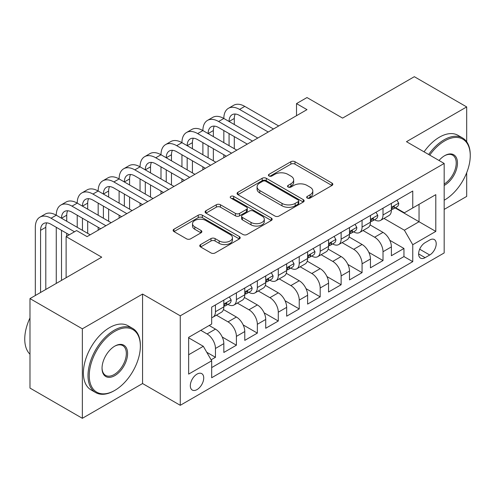 <?xml version="1.0" encoding="UTF-8"?>
<svg xmlns="http://www.w3.org/2000/svg" width="495" height="495" viewBox="0 0 495 495"><rect width="100%" height="100%" fill="white"/><g stroke="black" fill="none" stroke-linecap="round" stroke-linejoin="round"><path stroke-width="0.74" d="M307.253 198.074A2.036 1.176 0 0 0 310.13 198.074L331.972 185.464A2.908 1.677 0 0 0 332.826 184.276A2.908 1.677 0 0 0 331.972 183.088L294.971 161.723A2.908 1.677 0 0 0 290.856 161.723L269.014 174.339A2.036 1.176 0 0 0 268.414 175.168A2.036 1.176 0 0 0 269.014 175.997A2.036 1.176 0 0 0 271.891 175.997L274.719 174.364A9.306 5.371 0 0 1 287.873 174.364L290.961 176.146A9.306 5.371 0 0 1 293.683 179.945A9.306 5.371 0 0 1 290.961 183.744L288.133 185.378A2.036 1.176 0 0 0 287.539 186.207A2.036 1.176 0 0 0 288.133 187.036A2.036 1.176 0 0 0 291.01 187.036L293.838 185.408A9.306 5.371 0 0 1 306.993 185.408L310.08 187.184A9.306 5.371 0 0 1 312.803 190.983A9.306 5.371 0 0 1 310.08 194.783L307.253 196.416A2.036 1.176 0 0 0 306.659 197.245A2.036 1.176 0 0 0 307.253 198.074L307.253 196.416M197.022 389.59A9.479 5.47 120 0 0 203.216 381.237A9.479 5.47 120 0 0 201.762 373.638A9.479 5.47 120 0 0 197.022 374.109A9.479 5.47 120 0 0 190.829 382.462A9.479 5.47 120 0 0 192.283 390.054A9.479 5.47 120 0 0 197.022 389.59M200.605 244.573A2.908 1.677 0 0 0 199.751 245.761A2.908 1.677 0 0 0 200.605 246.949L210.988 252.945A2.908 1.677 0 0 0 215.096 252.945L239.357 238.937A2.908 1.677 0 0 0 240.205 237.749A2.908 1.677 0 0 0 239.357 236.56L202.35 215.195A2.908 1.677 0 0 0 198.241 215.195L173.98 229.204A2.908 1.677 0 0 0 173.126 230.392A2.908 1.677 0 0 0 173.98 231.58L186.522 238.819A2.908 1.677 0 0 0 190.631 238.819L201.013 232.823A2.908 1.677 0 0 0 201.867 231.635A2.908 1.677 0 0 0 201.013 230.453L194.795 226.858A7.778 4.492 0 0 1 192.518 223.684A7.778 4.492 0 0 1 197.319 219.539A7.778 4.492 0 0 1 205.796 220.51L230.156 234.574A7.778 4.492 0 0 1 232.433 237.749A7.778 4.492 0 0 1 227.632 241.9A7.778 4.492 0 0 1 219.155 240.923L215.096 238.584A2.908 1.677 0 0 0 210.988 238.584L200.605 244.573L200.605 246.949M466.692 141.768L466.692 106.926L414.327 76.694L342.589 118.107L306.987 97.552L296.511 103.597L306.987 109.642L87.064 236.616L76.589 230.571L66.113 236.616L66.113 277.732M82.349 328.822L82.349 418.306L142.566 383.538L142.566 294.055L82.349 328.822L29.985 298.59L101.723 257.171L66.113 236.616M142.566 294.055L180.267 315.822L444.176 163.455L444.176 252.945L180.267 405.306L180.267 315.822M466.692 106.926L406.475 141.688L444.176 163.455M274.923 216.03A2.908 1.677 0 0 0 279.038 216.03L303.293 202.022A2.908 1.677 0 0 0 304.147 200.834A2.908 1.677 0 0 0 303.293 199.646L266.291 178.287A2.908 1.677 0 0 0 262.177 178.287L237.916 192.289A2.908 1.677 0 0 0 237.068 193.477A2.908 1.677 0 0 0 237.916 194.665L274.923 216.03M231.635 198.514A2.036 1.176 0 0 1 233.702 198.804L233.702 196.385L271.328 218.103A2.908 1.677 0 0 1 272.176 219.291A2.908 1.677 0 0 1 271.328 220.479L247.067 234.488A2.908 1.677 0 0 1 242.952 234.488L205.951 213.122L205.951 210.746A2.908 1.677 0 0 0 205.097 211.934A2.908 1.677 0 0 0 205.951 213.122M205.951 210.746L216.327 204.751A2.908 1.677 0 0 1 220.442 204.751L235.453 213.419A2.908 1.677 0 0 0 239.561 213.419L246.448 209.441A2.908 1.677 0 0 0 247.302 208.253A2.908 1.677 0 0 0 246.448 207.065L230.825 198.049A2.036 1.176 0 0 1 230.231 197.214A2.036 1.176 0 0 1 231.487 196.131A2.036 1.176 0 0 1 233.702 196.385M82.349 418.306L29.985 388.074L29.985 298.59M444.176 209.41L466.692 196.41L466.692 172.736M211.105 359.809L215.455 357.297L206.762 352.279M200.791 330.332L207.077 333.964A11.849 6.843 60 0 1 215.455 348.474L223.833 343.635L223.833 352.465L236.4 345.207L222.236 337.027M216.408 315.167L228.022 321.868A11.849 6.843 60 0 1 236.4 336.377L244.778 331.545L244.778 340.368L257.344 333.116L243.181 324.937M237.359 303.076L248.966 309.777A11.849 6.843 60 0 1 257.344 324.287L265.722 319.448L265.722 328.278L278.289 321.02L264.126 312.846M258.303 290.98L269.911 297.687A11.849 6.843 60 0 1 278.289 312.197L286.667 307.358L286.667 316.187L299.234 308.93L285.071 300.75M279.248 278.889L290.856 285.59A11.849 6.843 60 0 1 299.234 300.1L307.612 295.267L307.612 304.091L320.178 296.839L306.015 288.659M300.193 266.799L311.8 273.5A11.849 6.843 60 0 1 320.178 288.01L328.556 283.171L328.556 292.001L341.123 284.743L326.96 276.569M321.137 254.702L332.745 261.41A11.849 6.843 60 0 1 341.123 275.919L349.501 271.081L349.501 279.91L362.068 272.652L347.905 264.472M342.082 242.612L353.69 249.313A11.849 6.843 60 0 1 362.068 263.823L370.446 258.99L370.446 267.814L383.012 260.562L383.012 251.732A11.849 6.843 -120 0 0 374.635 237.223L363.027 230.515M368.849 252.382L383.012 260.562M223.833 343.635A11.849 6.843 -120 0 0 215.455 329.125L209.168 325.493M244.778 331.545A11.849 6.843 -120 0 0 236.4 317.029L223.449 309.554M265.722 319.448A11.849 6.843 -120 0 0 257.344 304.939L244.394 297.464M286.667 307.358A11.849 6.843 -120 0 0 278.289 292.848L265.339 285.368M307.612 295.267A11.849 6.843 -120 0 0 299.234 280.752L286.283 273.277M328.556 283.171A11.849 6.843 -120 0 0 320.178 268.661L307.228 261.181M349.501 271.081A11.849 6.843 -120 0 0 341.123 256.571L328.173 249.09M370.446 258.99A11.849 6.843 -120 0 0 362.068 244.474L349.117 237M429.722 240.001L425.112 242.661A9.182 5.303 120 0 0 419.117 250.755A9.182 5.303 120 0 0 420.521 258.112A9.182 5.303 120 0 0 425.112 257.66L429.722 254.999A9.182 5.303 120 0 0 435.718 246.906A9.182 5.303 120 0 0 434.313 239.549A9.182 5.303 120 0 0 429.722 240.001M188.644 354.76L203.309 346.296L211.687 360.805L211.687 377.735L412.756 261.651L412.756 244.722L404.378 230.206L383.971 218.425M211.687 360.805L188.644 374.109L188.644 337.349L211.687 324.046L211.687 307.117L412.756 191.027L412.756 207.956L435.798 194.653L435.798 231.419L412.756 244.722M227.91 304.394L228.022 304.456A11.849 6.843 60 0 0 233.943 305.044L242.321 300.205A11.849 6.843 -120 0 0 244.778 294.779L244.778 288.01M248.855 292.298L248.966 292.366A11.849 6.843 60 0 0 254.888 292.947L263.266 288.115A11.849 6.843 -120 0 0 265.722 282.688L265.722 275.919M269.8 280.207L269.911 280.269A11.849 6.843 60 0 0 275.833 280.857L284.21 276.018A11.849 6.843 -120 0 0 286.667 270.598L286.667 263.823M290.744 268.117L290.856 268.179A11.849 6.843 60 0 0 296.777 268.766L305.161 263.928A11.849 6.843 -120 0 0 307.612 258.501L307.612 251.732M311.689 256.02L311.8 256.088A11.849 6.843 60 0 0 317.728 256.67L326.106 251.837A11.849 6.843 -120 0 0 328.556 246.411L328.556 239.642M332.634 243.93L332.745 243.992A11.849 6.843 60 0 0 338.673 244.579L347.051 239.741A11.849 6.843 -120 0 0 349.501 234.321L349.501 227.545M353.579 231.839L353.69 231.901A11.849 6.843 60 0 0 359.618 232.489L367.995 227.651A11.849 6.843 -120 0 0 370.446 222.224L370.446 215.455M211.687 367.581L403.957 256.571L403.957 248.465L391.39 255.723L391.39 246.894A11.849 6.843 -120 0 0 383.012 232.384L370.062 224.903M374.529 219.743L374.635 219.811A11.849 6.843 -120 0 0 380.562 220.393A11.849 6.843 -120 0 0 383.012 214.972L383.012 208.197M380.562 220.393L388.94 215.56A11.849 6.843 -120 0 0 391.39 210.134L391.39 203.365M215.455 304.939L215.455 311.714A11.849 6.843 60 0 1 212.999 317.134A11.849 6.843 60 0 1 211.687 317.611M212.999 317.134L221.376 312.296A11.849 6.843 -120 0 0 223.833 306.875L223.833 300.1M236.4 292.848L236.4 299.617A11.849 6.843 60 0 1 233.943 305.044M257.344 280.752L257.344 287.527A11.849 6.843 60 0 1 254.888 292.947M278.289 268.661L278.289 275.43A11.849 6.843 60 0 1 275.833 280.857M299.234 256.571L299.234 263.34A11.849 6.843 60 0 1 296.777 268.766M320.178 244.474L320.178 251.25A11.849 6.843 60 0 1 317.728 256.67M341.123 232.384L341.123 239.153A11.849 6.843 60 0 1 338.673 244.579M362.068 220.294L362.068 227.063A11.849 6.843 60 0 1 359.618 232.489M362.068 263.823L362.068 272.652M341.123 275.919L341.123 284.743M320.178 288.01L320.178 296.839M299.234 300.1L299.234 308.93M278.289 312.197L278.289 321.02M257.344 324.287L257.344 333.116M236.4 336.377L236.4 345.207M215.455 348.474L215.455 357.297M203.309 346.296L188.644 337.831M404.378 230.206L419.042 221.741L419.042 204.33L435.798 194.653M395.053 207.894L435.798 231.419M395.474 207.653L404.378 212.794L412.756 207.956M142.566 383.538L180.267 405.306M296.511 103.597L296.511 115.694M389.794 240.292L403.957 248.465M403.957 256.571L412.756 261.651M308.063 198.365L310.08 197.202A9.306 5.371 0 0 0 312.803 193.403L312.803 190.983M293.683 179.945L293.683 182.364A9.306 5.371 0 0 1 290.961 186.163L288.944 187.327M331.935 185.489L294.971 164.142A2.908 1.677 0 0 0 290.856 164.142L269.825 176.288M303.256 202.047L266.291 180.7A2.908 1.677 0 0 0 262.177 180.7L237.959 194.684M298.157 201.669A2.036 1.176 0 0 0 298.751 200.834A2.036 1.176 0 0 0 298.157 200.005L265.673 181.25A2.036 1.176 0 0 0 262.796 181.25L259.813 182.971A9.306 5.371 0 0 0 257.084 186.77A9.306 5.371 0 0 0 259.813 190.569L282.014 203.389A9.306 5.371 0 0 0 295.175 203.389L298.157 201.669L298.157 204.082A2.036 1.176 0 0 0 298.751 203.253L298.751 200.834M257.084 186.77L257.084 189.189A9.306 5.371 0 0 0 259.813 192.988L259.813 190.569M298.157 204.082L295.175 205.809A9.306 5.371 0 0 1 282.014 205.809L259.813 192.988M205.988 213.141L216.327 207.17L216.327 204.751M247.302 208.253L247.302 210.672A2.908 1.677 0 0 1 246.448 211.86L239.561 215.839A2.908 1.677 0 0 1 235.453 215.839L220.442 207.17A2.908 1.677 0 0 0 216.327 207.17M233.702 198.804L271.285 220.504M251.021 222.41A7.778 4.492 0 0 0 259.498 223.381A7.778 4.492 0 0 0 264.299 219.236A7.778 4.492 0 0 0 262.022 216.061L253.44 211.105A2.908 1.677 0 0 0 249.325 211.105L242.439 215.078A2.908 1.677 0 0 0 241.591 216.266A2.908 1.677 0 0 0 242.439 217.454L251.021 222.41L251.021 224.829A7.778 4.492 0 0 0 259.498 225.8A7.778 4.492 0 0 0 264.299 221.655L264.299 219.236M241.591 216.266L241.591 218.685A2.908 1.677 0 0 0 242.439 219.873L242.439 217.454M251.021 224.829L242.439 219.873M232.433 237.749L232.433 240.168A7.778 4.492 0 0 1 227.632 244.32A7.778 4.492 0 0 1 219.155 243.342L215.096 240.997A2.908 1.677 0 0 0 210.988 240.997L200.642 246.974M192.518 223.684L192.518 226.104A7.778 4.492 0 0 0 194.795 229.278L194.795 226.858M200.976 232.848L194.795 229.278M239.32 238.961L202.35 217.614A2.908 1.677 0 0 0 198.241 217.614L174.017 231.598M396.94 200.159L398.723 203.241A7.852 4.529 60 0 1 397.095 206.712L393.117 209.014A7.852 4.529 -120 0 0 394.484 207.201L394.317 206.508L393.339 206.7L391.972 208.655A7.852 4.529 60 0 1 391.39 209.769M35.324 295.509L35.324 227.304A22.213 12.827 60 0 1 39.928 217.138L45.163 214.112A22.213 12.827 60 0 1 56.269 215.214A22.213 12.827 60 0 1 60.873 205.041L66.107 202.022A22.213 12.827 60 0 1 77.22 203.123A22.213 12.827 60 0 1 81.817 192.951L87.052 189.925A22.213 12.827 60 0 1 98.165 191.027A22.213 12.827 60 0 1 102.762 180.861L107.997 177.835A22.213 12.827 60 0 1 119.109 178.936A22.213 12.827 60 0 1 123.707 168.764L128.948 165.745A22.213 12.827 60 0 1 140.054 166.84A22.213 12.827 60 0 1 144.651 156.674L149.892 153.648A22.213 12.827 60 0 1 160.999 154.749A22.213 12.827 60 0 1 165.596 144.583L170.837 141.558A22.213 12.827 60 0 1 181.943 142.659A22.213 12.827 60 0 1 186.541 132.487L191.782 129.467A22.213 12.827 60 0 1 202.888 130.562A22.213 12.827 60 0 1 207.485 120.396L212.726 117.371A22.213 12.827 60 0 1 223.833 118.472A22.213 12.827 60 0 1 228.436 108.306L233.671 105.28A22.213 12.827 60 0 1 244.778 106.382L278.71 125.971M228.436 108.306A22.213 12.827 60 0 1 239.543 109.401L273.469 128.991M391.656 209.379L391.687 209.379A7.852 4.529 -120 0 0 393.117 209.014M268.234 132.017L239.543 115.453A14.813 8.551 -120 0 0 232.136 114.716A14.813 8.551 -120 0 0 229.067 121.498L234.302 118.472L234.302 124.517M235.23 114.036A14.813 8.551 -120 0 0 234.302 118.472M229.067 133.588L229.067 145.679M234.302 136.614L234.302 148.704M223.833 157.651L223.833 154.749M223.833 142.659L223.833 130.562M444.176 200.221L444.696 199.918L444.176 200.221A36.135 20.864 120 0 0 444.696 199.918L444.696 199.918A36.135 20.864 120 0 0 470.25 155.659A36.135 20.864 120 0 0 444.696 140.902A36.135 20.864 120 0 0 429.74 155.121M428.664 154.502A37.026 21.378 -60 0 1 444.071 139.819A37.026 21.378 -60 0 1 462.584 137.981A37.026 21.378 -60 0 1 470.25 154.935L470.25 155.659M439.016 160.479A18.067 10.432 -60 0 1 444.696 155.659A18.067 10.432 -60 0 1 457.473 163.034A18.067 10.432 -60 0 1 444.696 185.161A18.067 10.432 -60 0 1 444.176 185.452M424.054 151.841A37.026 21.378 -60 0 1 439.461 137.158A37.026 21.378 -60 0 1 457.974 135.321L462.584 137.981M444.176 184.016A17.183 9.919 120 0 0 455.313 168.869A17.183 9.919 120 0 0 452.659 155.17A17.183 9.919 120 0 0 444.38 155.845M114.184 390.734L114.815 390.376A36.135 20.864 120 0 0 140.363 346.116A36.135 20.864 120 0 0 114.815 331.359A36.135 20.864 120 0 0 89.261 375.618A36.135 20.864 120 0 0 114.815 390.376L114.184 390.734A37.026 21.378 -60 0 1 95.671 392.572A37.026 21.378 -60 0 1 89.997 362.903A37.026 21.378 -60 0 1 114.184 330.27A37.026 21.378 -60 0 1 132.697 328.439A37.026 21.378 -60 0 1 140.363 345.386L140.363 346.116M114.815 375.618A18.067 10.432 -60 0 1 102.038 368.243A18.067 10.432 -60 0 1 114.815 346.116L114.815 346.116A18.067 10.432 -60 0 1 127.592 353.492A18.067 10.432 -60 0 1 114.815 375.618M102.038 367.872A17.183 9.919 120 0 0 105.596 375.383A17.183 9.919 120 0 0 114.184 374.529A17.183 9.919 120 0 0 125.408 359.395A17.183 9.919 120 0 0 122.772 345.628A17.183 9.919 120 0 0 114.493 346.302M95.671 392.572L91.061 389.911A37.026 21.378 -60 0 1 85.388 360.242A37.026 21.378 -60 0 1 109.574 327.61A37.026 21.378 -60 0 1 128.087 325.778L132.697 328.439M29.985 354.216A37.026 21.378 -60 0 1 29.985 317.939M375.996 212.25L377.778 215.331A7.852 4.529 60 0 1 376.15 218.809L372.172 221.104A7.852 4.529 -120 0 0 373.539 219.297L373.372 218.598L372.395 218.796L371.027 220.745A7.852 4.529 60 0 1 370.446 221.865M207.485 120.396A22.213 12.827 60 0 1 218.598 121.498L223.833 118.472L257.765 138.062M218.598 121.498L252.524 141.087M370.712 221.469L370.743 221.469A7.852 4.529 -120 0 0 372.172 221.104M247.29 144.107L218.598 127.543A14.813 8.551 -120 0 0 211.192 126.807A14.813 8.551 -120 0 0 208.123 133.588L213.357 130.569L213.357 136.614M214.286 126.126A14.813 8.551 -120 0 0 213.357 130.569M208.123 145.679L208.123 157.775M213.357 148.704L213.357 160.795M202.888 169.742L202.888 166.846M202.888 154.749L202.888 142.659M355.051 224.34L356.833 227.428A7.852 4.529 60 0 1 355.206 230.899L351.227 233.195A7.852 4.529 -120 0 0 352.595 231.388L352.428 230.695L351.45 230.887L350.083 232.842A7.852 4.529 60 0 1 349.501 233.956M186.541 132.487A22.213 12.827 60 0 1 197.654 133.588L202.888 130.562L236.82 150.152M197.654 133.588L231.58 153.178M349.767 233.566L349.798 233.566A7.852 4.529 -120 0 0 351.227 233.195M226.345 156.203L197.654 139.633A14.813 8.551 -120 0 0 190.247 138.903A14.813 8.551 -120 0 0 187.178 145.679L192.413 142.659L192.413 148.704M193.341 138.216A14.813 8.551 -120 0 0 192.413 142.659M187.178 157.775L187.178 169.865M192.413 160.795L192.413 172.891M181.943 181.838L181.943 178.936M181.943 166.84L181.943 154.749M334.106 236.437L335.888 239.518A7.852 4.529 60 0 1 334.261 242.989L330.283 245.291A7.852 4.529 -120 0 0 331.65 243.478L331.483 242.785L330.505 242.977L329.138 244.932A7.852 4.529 60 0 1 328.556 246.046M165.596 144.583A22.213 12.827 60 0 1 176.709 145.679L181.943 142.659L215.876 162.249M176.709 145.679L210.635 165.268M328.816 245.656L328.853 245.656A7.852 4.529 -120 0 0 330.283 245.291M205.4 168.294L176.709 151.73A14.813 8.551 -120 0 0 169.302 150.994A14.813 8.551 -120 0 0 166.233 157.775L171.468 154.749L171.468 160.795M172.396 150.313A14.813 8.551 -120 0 0 171.468 154.749M166.233 169.865L166.233 181.956M171.468 172.891L171.468 184.981M160.999 193.929L160.999 191.027M160.999 178.936L160.999 166.846M313.162 248.527L314.944 251.608A7.852 4.529 60 0 1 313.316 255.086L309.338 257.381A7.852 4.529 -120 0 0 310.705 255.575L310.538 254.876L309.561 255.074L308.193 257.023A7.852 4.529 60 0 1 307.612 258.142M144.651 156.674A22.213 12.827 60 0 1 155.758 157.775L160.999 154.749L194.925 174.339M155.758 157.775L189.69 177.365M307.871 257.747L307.909 257.747A7.852 4.529 -120 0 0 309.338 257.381M184.456 180.384L155.758 163.82A14.813 8.551 -120 0 0 148.358 163.084A14.813 8.551 -120 0 0 145.289 169.865L150.523 166.846L150.523 172.891M151.451 162.403A14.813 8.551 -120 0 0 150.523 166.846M145.289 181.956L145.289 194.052M150.523 184.981L150.523 197.072M140.054 206.025L140.054 203.123M140.054 191.027L140.054 178.936M292.217 260.618L293.999 263.705A7.852 4.529 60 0 1 292.372 267.176L288.393 269.472A7.852 4.529 -120 0 0 289.761 267.665L289.594 266.972L288.616 267.164L287.249 269.119A7.852 4.529 60 0 1 286.667 270.233M123.707 168.764A22.213 12.827 60 0 1 134.813 169.865L140.054 166.84L173.98 186.429M134.813 169.865L168.746 189.455M286.927 269.843L286.958 269.843A7.852 4.529 -120 0 0 288.393 269.472M163.511 192.481L134.813 175.911A14.813 8.551 -120 0 0 127.413 175.18A14.813 8.551 -120 0 0 124.344 181.956L129.579 178.936L129.579 184.981M130.507 174.494A14.813 8.551 -120 0 0 129.579 178.936M124.344 194.052L124.344 206.143M129.579 197.072L129.579 209.168M119.109 218.116L119.109 215.214M119.109 203.123L119.109 191.027M271.272 272.714L273.054 275.795A7.852 4.529 60 0 1 271.427 279.267L267.449 281.568A7.852 4.529 -120 0 0 268.816 279.755L268.649 279.062L267.665 279.254L266.304 281.21A7.852 4.529 60 0 1 265.722 282.323M102.762 180.861A22.213 12.827 60 0 1 113.869 181.956L119.109 178.936L153.035 198.526M113.869 181.956L147.801 201.545M265.982 281.933L266.013 281.933A7.852 4.529 -120 0 0 267.449 281.568M142.566 204.571L113.869 188.007A14.813 8.551 -120 0 0 106.468 187.271A14.813 8.551 -120 0 0 103.399 194.052L108.634 191.027L108.634 197.072M109.562 186.59A14.813 8.551 -120 0 0 108.634 191.027M103.399 206.143L103.399 218.233M108.634 209.168L108.634 221.259M98.165 230.206L98.165 227.304M98.165 215.214L98.165 203.123M250.328 284.804L252.11 287.886A7.852 4.529 60 0 1 250.482 291.363L246.504 293.659A7.852 4.529 -120 0 0 247.871 291.852L247.704 291.153L246.72 291.351L245.353 293.3A7.852 4.529 60 0 1 244.778 294.42M81.817 192.951A22.213 12.827 60 0 1 92.924 194.052L98.165 191.027L132.091 210.616M92.924 194.052L126.856 213.642M245.037 294.024L245.068 294.024A7.852 4.529 -120 0 0 246.504 293.659M121.622 216.662L92.924 200.098A14.813 8.551 -120 0 0 85.524 199.361A14.813 8.551 -120 0 0 82.455 206.143L87.689 203.123L87.689 209.168M88.617 198.681A14.813 8.551 -120 0 0 87.689 203.123M82.455 218.233L82.455 230.33M87.689 221.259L87.689 233.349M77.22 227.304L77.22 215.214M229.383 296.895L231.165 299.982A7.852 4.529 60 0 1 229.538 303.454L225.559 305.749A7.852 4.529 -120 0 0 226.927 303.942L226.76 303.249L225.776 303.441L224.408 305.396A7.852 4.529 60 0 1 223.833 306.51M60.873 205.041A22.213 12.827 60 0 1 71.979 206.143L77.22 203.123L111.146 222.713M71.979 206.143L105.911 225.732M224.093 306.12L224.124 306.12A7.852 4.529 -120 0 0 225.559 305.749M100.677 228.758L71.979 212.188A14.813 8.551 -120 0 0 64.573 211.458A14.813 8.551 -120 0 0 61.51 218.233L66.745 215.214L66.745 221.259M67.673 210.771A14.813 8.551 -120 0 0 66.745 215.214M61.51 230.33L61.51 280.393M66.745 233.349L66.745 236.251M56.269 283.412L56.269 227.304M39.928 217.138A22.213 12.827 60 0 1 51.035 218.233L56.269 215.214L90.201 234.803M51.035 218.233L74.491 231.778M69.257 234.803L51.035 224.285A14.813 8.551 -120 0 0 43.628 223.548A14.813 8.551 -120 0 0 40.565 230.33L40.565 292.483M46.728 222.868A14.813 8.551 -120 0 0 45.8 227.304L45.8 289.457M207.077 333.964L215.455 329.125M228.022 321.868L236.4 317.029M248.966 309.777L257.344 304.939M269.911 297.687L278.289 292.848M290.856 285.59L299.234 280.752M311.8 273.5L320.178 268.661M332.745 261.41L341.123 256.571M353.69 249.313L362.068 244.474M374.635 237.223L383.012 232.384M383.012 214.972L391.39 210.134M215.455 311.714L223.833 306.875M236.4 299.617L244.778 294.779M257.344 287.527L265.722 282.688M278.289 275.43L286.667 270.598M299.234 263.34L307.612 258.501M320.178 251.25L328.556 246.411M341.123 239.153L349.501 234.321M362.068 227.063L370.446 222.224M383.012 251.732L391.39 246.894M419.68 249.202L429.722 254.999M418.621 253.91L425.112 257.66M310.08 197.202L310.08 194.783M288.133 187.036L288.133 185.378M290.961 186.163L290.961 183.744M269.014 175.997L269.014 174.339M290.856 164.142L290.856 161.723M294.971 164.142L294.971 161.723M331.972 185.464L331.972 183.088M237.916 194.665L237.916 192.289M262.177 180.7L262.177 178.287M266.291 180.7L266.291 178.287M303.293 202.022L303.293 199.646M282.014 205.809L282.014 203.389M295.175 205.809L295.175 203.389M220.442 207.17L220.442 204.751M235.453 215.839L235.453 213.419M239.561 215.839L239.561 213.419M246.448 211.86L246.448 209.441M271.328 220.479L271.328 218.103M210.988 240.997L210.988 238.584M215.096 240.997L215.096 238.584M219.155 243.342L219.155 240.923M201.013 232.823L201.013 230.453M173.98 231.58L173.98 229.204M198.241 217.614L198.241 215.195M202.35 217.614L202.35 215.195M239.357 238.937L239.357 236.56M398.673 203.148L391.39 207.356M244.778 106.382L239.543 109.401M393.469 206.619L394.484 207.201M377.728 215.245L370.446 219.446M372.525 218.71L373.539 219.297M356.777 227.335L349.501 231.536M351.58 230.806L352.595 231.388M335.833 239.425L328.556 243.633M330.635 242.897L331.65 243.478M314.888 251.522L307.612 255.723M309.691 254.987L310.705 255.575M293.943 263.612L286.667 267.814M288.746 267.083L289.761 267.665M272.999 275.703L265.722 279.91M267.801 279.174L268.816 279.755M252.054 287.799L244.778 292.001M246.856 291.264L247.871 291.852M231.109 299.89L223.833 304.091M225.912 303.361L226.927 303.942M45.8 227.304L40.565 230.33"/></g></svg>
